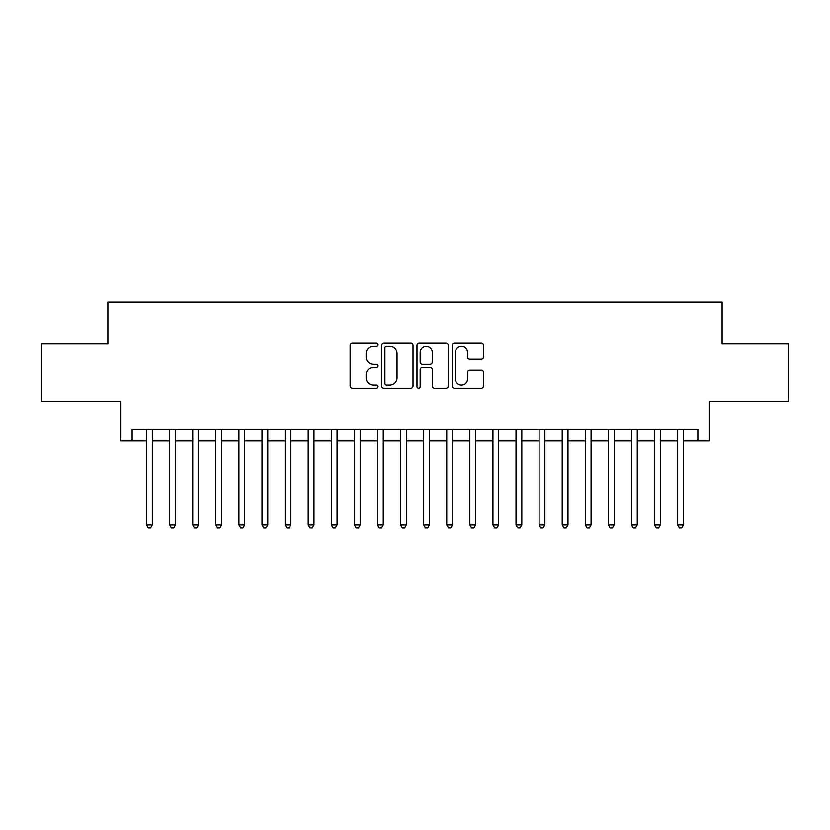 <?xml version="1.0" encoding="UTF-8"?>
<svg xmlns="http://www.w3.org/2000/svg" width="830" height="830" viewBox="0 0 830 830"><rect width="100%" height="100%" fill="white"/><g stroke="black" fill="none" stroke-linecap="round" stroke-linejoin="round"><path stroke-width="1.25" d="M378.055 344.626A1.587 1.587 0 0 0 376.467 343.039L352.387 343.039A2.262 2.262 0 0 0 350.115 345.301L350.115 386.095A2.262 2.262 0 0 0 352.387 388.367L376.467 388.367A1.587 1.587 0 0 0 378.055 386.78A1.587 1.587 0 0 0 376.467 385.193L373.355 385.193A7.252 7.252 0 0 1 366.103 377.94L366.103 374.538A7.252 7.252 0 0 1 373.355 367.285L376.467 367.285A1.587 1.587 0 0 0 378.055 365.698A1.587 1.587 0 0 0 376.467 364.111L373.355 364.111A7.252 7.252 0 0 1 366.103 356.858L366.103 353.466A7.252 7.252 0 0 1 373.355 346.203L376.467 346.203A1.587 1.587 0 0 0 378.055 344.626M481.244 359.017A2.262 2.262 0 0 0 483.506 356.744L483.506 345.301A2.262 2.262 0 0 0 481.244 343.039L454.498 343.039A2.262 2.262 0 0 0 452.226 345.301L452.226 386.095A2.262 2.262 0 0 0 454.498 388.367L481.244 388.367A2.262 2.262 0 0 0 483.506 386.095L483.506 372.276A2.262 2.262 0 0 0 481.244 370.004L469.79 370.004A2.262 2.262 0 0 0 467.529 372.276L467.529 379.134A6.059 6.059 0 0 1 461.459 385.193A6.059 6.059 0 0 1 455.4 379.134L455.4 352.273A6.059 6.059 0 0 1 461.459 346.203A6.059 6.059 0 0 1 467.529 352.273L467.529 356.744A2.262 2.262 0 0 0 469.79 359.017L481.244 359.017M132.136 440.751L132.136 429.203L697.864 429.203L697.864 440.751L709.411 440.751L709.411 401.492L788.5 401.492L788.5 343.765L722.11 343.765L722.11 302.203L107.89 302.203L107.89 343.765L41.5 343.765L41.5 401.492L120.589 401.492L120.589 440.751L146.568 440.751M413.018 345.301A2.262 2.262 0 0 0 410.746 343.039L384.01 343.039A2.262 2.262 0 0 0 381.738 345.301L381.738 386.095A2.262 2.262 0 0 0 384.01 388.367L410.746 388.367A2.262 2.262 0 0 0 413.018 386.095L413.018 345.301M419.254 343.039L445.99 343.039A2.262 2.262 0 0 1 448.262 345.301L448.262 386.095A2.262 2.262 0 0 1 445.99 388.367L434.547 388.367A2.262 2.262 0 0 1 432.285 386.095L432.285 369.558A2.262 2.262 0 0 0 430.013 367.285L422.418 367.285A2.262 2.262 0 0 0 420.156 369.558L420.156 386.78A1.587 1.587 0 0 1 418.569 388.367A1.587 1.587 0 0 1 416.982 386.78L416.982 345.301A2.262 2.262 0 0 1 419.254 343.039M152.336 440.751L169.652 440.751M175.431 440.751L192.747 440.751M198.515 440.751L215.841 440.751M221.61 440.751L238.926 440.751M244.705 440.751L262.021 440.751M267.789 440.751L285.115 440.751M290.884 440.751L308.2 440.751M313.979 440.751L331.295 440.751M337.063 440.751L354.389 440.751M360.158 440.751L377.474 440.751M383.252 440.751L400.568 440.751M406.337 440.751L423.663 440.751M429.432 440.751L446.748 440.751M452.526 440.751L469.842 440.751M475.611 440.751L492.937 440.751M498.706 440.751L516.021 440.751M521.8 440.751L539.116 440.751M544.885 440.751L562.211 440.751M567.979 440.751L585.295 440.751M591.074 440.751L608.39 440.751M614.159 440.751L631.485 440.751M637.253 440.751L654.569 440.751M660.348 440.751L677.664 440.751M683.432 440.751L697.864 440.751M386.5 346.203A1.587 1.587 0 0 0 384.913 347.791L384.913 383.605A1.587 1.587 0 0 0 386.5 385.193L389.789 385.193A7.252 7.252 0 0 0 397.041 377.94L397.041 353.466A7.252 7.252 0 0 0 389.789 346.203L386.5 346.203M432.285 352.387A6.059 6.059 0 0 0 426.215 346.318A6.059 6.059 0 0 0 420.156 352.387L420.156 361.849A2.262 2.262 0 0 0 422.418 364.111L430.013 364.111A2.262 2.262 0 0 0 432.285 361.849L432.285 352.387M152.336 429.203L152.336 524.799L146.568 524.799L146.568 429.203M152.336 524.799L150.603 527.797L148.3 527.797L146.568 524.799M175.431 429.203L175.431 524.799L169.652 524.799L169.652 429.203M175.431 524.799L173.698 527.797L171.385 527.797L169.652 524.799M198.515 429.203L198.515 524.799L192.747 524.799L192.747 429.203M198.515 524.799L196.793 527.797L194.479 527.797L192.747 524.799M221.61 429.203L221.61 524.799L215.841 524.799L215.841 429.203M221.61 524.799L219.877 527.797L217.574 527.797L215.841 524.799M244.705 429.203L244.705 524.799L238.926 524.799L238.926 429.203M244.705 524.799L242.972 527.797L240.659 527.797L238.926 524.799M267.789 429.203L267.789 524.799L262.021 524.799L262.021 429.203M267.789 524.799L266.067 527.797L263.753 527.797L262.021 524.799M290.884 429.203L290.884 524.799L285.115 524.799L285.115 429.203M290.884 524.799L289.151 527.797L286.848 527.797L285.115 524.799M313.979 429.203L313.979 524.799L308.2 524.799L308.2 429.203M313.979 524.799L312.246 527.797L309.932 527.797L308.2 524.799M337.063 429.203L337.063 524.799L331.295 524.799L331.295 429.203M337.063 524.799L335.33 527.797L333.027 527.797L331.295 524.799M360.158 429.203L360.158 524.799L354.389 524.799L354.389 429.203M360.158 524.799L358.425 527.797L356.122 527.797L354.389 524.799M383.252 429.203L383.252 524.799L377.474 524.799L377.474 429.203M383.252 524.799L381.52 527.797L379.206 527.797L377.474 524.799M406.337 429.203L406.337 524.799L400.568 524.799L400.568 429.203M406.337 524.799L404.604 527.797L402.301 527.797L400.568 524.799M429.432 429.203L429.432 524.799L423.663 524.799L423.663 429.203M429.432 524.799L427.699 527.797L425.396 527.797L423.663 524.799M452.526 429.203L452.526 524.799L446.748 524.799L446.748 429.203M452.526 524.799L450.794 527.797L448.48 527.797L446.748 524.799M475.611 429.203L475.611 524.799L469.842 524.799L469.842 429.203M475.611 524.799L473.878 527.797L471.575 527.797L469.842 524.799M498.706 429.203L498.706 524.799L492.937 524.799L492.937 429.203M498.706 524.799L496.973 527.797L494.67 527.797L492.937 524.799M521.8 429.203L521.8 524.799L516.021 524.799L516.021 429.203M521.8 524.799L520.068 527.797L517.754 527.797L516.021 524.799M544.885 429.203L544.885 524.799L539.116 524.799L539.116 429.203M544.885 524.799L543.152 527.797L540.849 527.797L539.116 524.799M567.979 429.203L567.979 524.799L562.211 524.799L562.211 429.203M567.979 524.799L566.247 527.797L563.933 527.797L562.211 524.799M591.074 429.203L591.074 524.799L585.295 524.799L585.295 429.203M591.074 524.799L589.341 527.797L587.028 527.797L585.295 524.799M614.159 429.203L614.159 524.799L608.39 524.799L608.39 429.203M614.159 524.799L612.426 527.797L610.123 527.797L608.39 524.799M637.253 429.203L637.253 524.799L631.485 524.799L631.485 429.203M637.253 524.799L635.521 527.797L633.207 527.797L631.485 524.799M660.348 429.203L660.348 524.799L654.569 524.799L654.569 429.203M660.348 524.799L658.615 527.797L656.302 527.797L654.569 524.799M683.432 429.203L683.432 524.799L677.664 524.799L677.664 429.203M683.432 524.799L681.7 527.797L679.397 527.797L677.664 524.799"/></g></svg>
